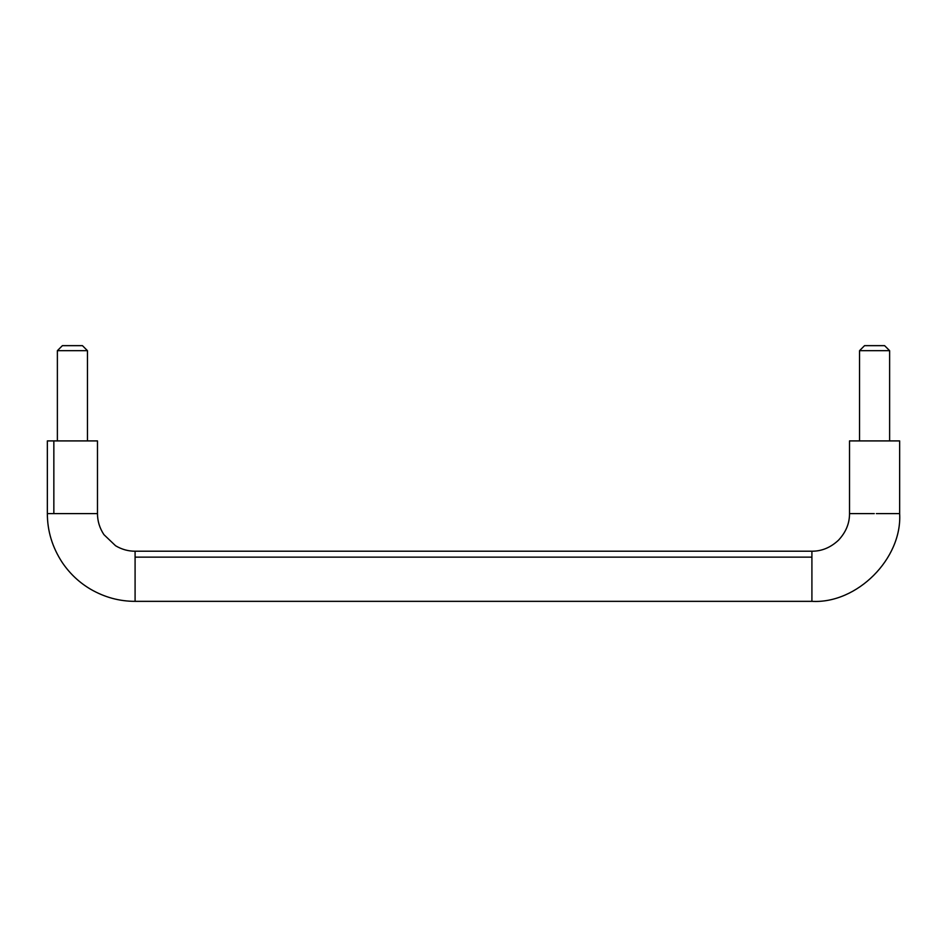<?xml version="1.0" encoding="UTF-8"?>
<svg xmlns="http://www.w3.org/2000/svg" width="947" height="947" viewBox="0 0 947 947"><rect width="100%" height="100%" fill="white"/><g stroke="black" fill="none" stroke-linecap="round" stroke-linejoin="round"><path stroke-width="1.42" d="M859.592 350.674L889.624 350.674L889.624 440.911M884.581 345.655L874.578 345.655L884.605 345.655L889.624 350.674M874.578 345.655L864.552 345.655L859.545 350.674L859.545 440.911M87.349 350.674L57.376 350.674L62.395 345.655L72.422 345.655L62.407 345.655M82.377 345.655L72.422 345.655M874.27 513.605L849.518 513.605L849.518 440.911L899.65 440.911L899.65 513.605C902.302 558.647 856.952 603.997 811.91 601.345L811.91 557.132L135.09 557.132L135.09 601.345L811.91 601.345M53.849 440.911L47.35 440.911L47.35 513.605L53.849 513.605L53.849 440.911L97.482 440.911L97.482 513.605L53.849 513.605M876.33 513.605L899.65 513.605M849.518 513.605C849.577 523.371 845.908 532.238 838.497 540.192C830.543 547.603 821.676 551.272 811.91 551.213L811.91 557.132M135.09 594.456L135.09 567.217M811.91 551.213L135.09 551.213L135.09 557.132M82.448 345.655L87.455 350.674L87.455 440.911M57.376 440.911L57.376 350.674M135.09 601.345C119.452 601.345 104.679 597.332 90.758 589.318C79.418 582.677 69.96 573.799 62.372 562.696C52.357 547.449 47.362 531.089 47.35 513.605M135.09 551.213C128.224 551.225 121.725 549.402 115.581 545.756L103.921 534.641C99.613 528.059 97.47 521.039 97.482 513.605"/></g></svg>
